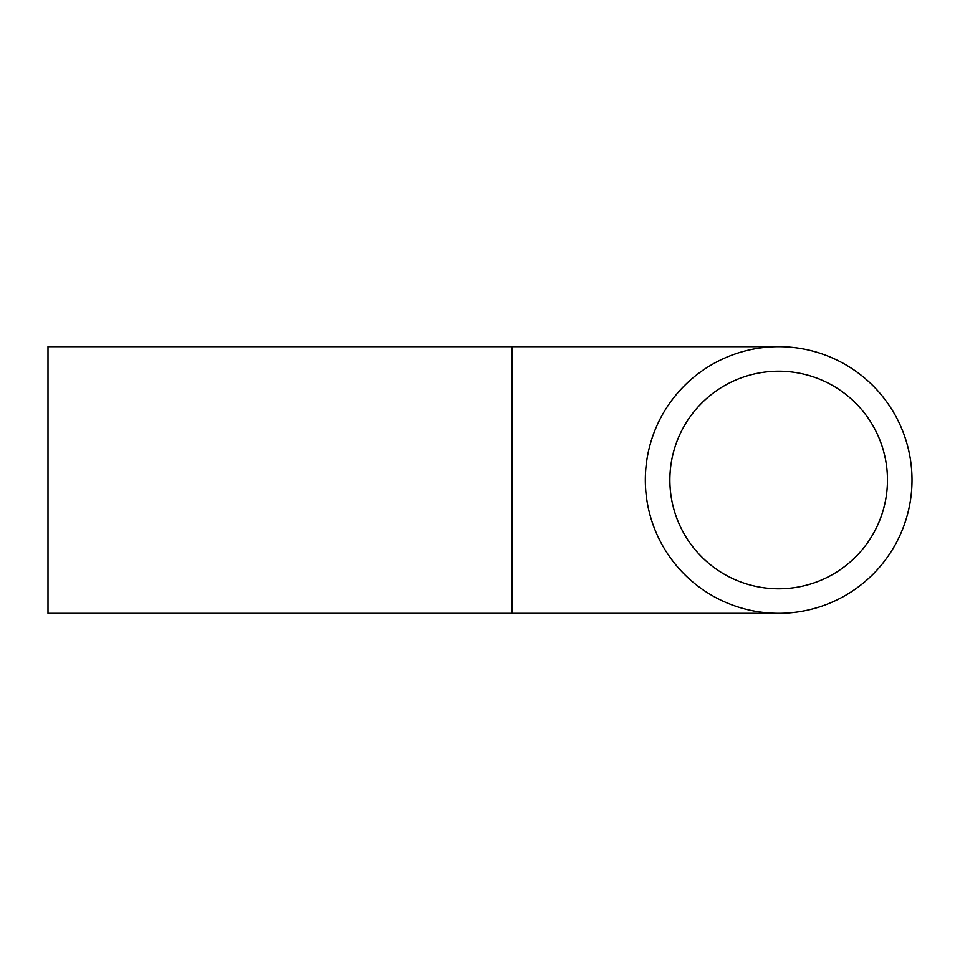 <?xml version="1.0" encoding="UTF-8"?>
<svg xmlns="http://www.w3.org/2000/svg" width="960" height="960" viewBox="0 0 960 960"><rect width="100%" height="100%" fill="white"/><g stroke="black" fill="none" stroke-linecap="round" stroke-linejoin="round"><path stroke-width="1.44" d="M512.004 613.332L512.004 346.668L48 346.668L48 613.332L778.668 613.332M645.336 480A133.332 133.332 0 0 0 845.328 595.476A133.332 133.332 0 0 0 845.328 364.524A133.332 133.332 0 0 0 645.336 480M669.864 480A108.804 108.804 0 0 0 833.064 574.224A108.804 108.804 0 0 0 833.064 385.776A108.804 108.804 0 0 0 669.864 480M512.004 346.668L778.668 346.668"/></g></svg>
